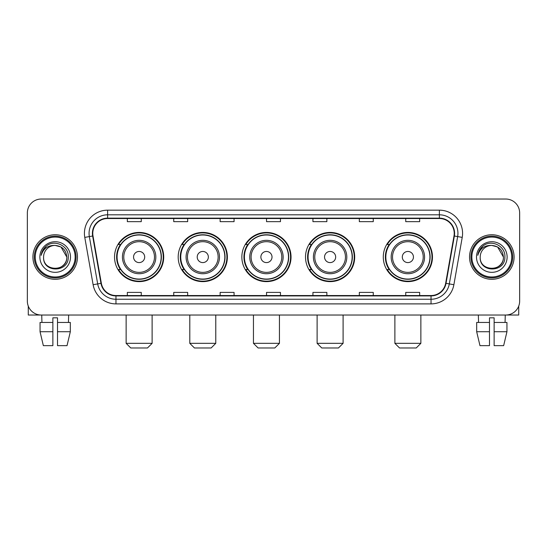 <?xml version="1.0" encoding="UTF-8"?>
<svg xmlns="http://www.w3.org/2000/svg" width="547" height="547" viewBox="0 0 547 547"><rect width="100%" height="100%" fill="white"/><g stroke="black" fill="none" stroke-linecap="round" stroke-linejoin="round"><path stroke-width="0.82" d="M383.283 257.028A24.594 24.594 0 0 0 407.871 281.623A24.594 24.594 0 0 0 432.465 257.028A24.594 24.594 0 0 0 407.871 232.434A24.594 24.594 0 0 0 383.283 257.028M305.513 257.028A24.594 24.594 0 0 0 330.108 281.623A24.594 24.594 0 0 0 354.702 257.028A24.594 24.594 0 0 0 330.108 232.434A24.594 24.594 0 0 0 305.513 257.028M241.856 257.028A24.594 24.594 0 0 0 266.451 281.623A24.594 24.594 0 0 0 291.038 257.028A24.594 24.594 0 0 0 266.451 232.434A24.594 24.594 0 0 0 241.856 257.028M178.192 257.028A24.594 24.594 0 0 0 202.787 281.623A24.594 24.594 0 0 0 227.381 257.028A24.594 24.594 0 0 0 202.787 232.434A24.594 24.594 0 0 0 178.192 257.028M114.535 257.028A24.594 24.594 0 0 0 139.129 281.623A24.594 24.594 0 0 0 163.717 257.028A24.594 24.594 0 0 0 139.129 232.434A24.594 24.594 0 0 0 114.535 257.028M120.436 269.555A22.502 22.502 0 0 1 120.436 244.502M184.093 269.555A22.502 22.502 0 0 1 184.093 244.502M247.75 269.555A22.502 22.502 0 0 1 247.75 244.502M311.414 269.555A22.502 22.502 0 0 1 311.414 244.502M389.177 269.555A22.502 22.502 0 0 1 389.177 244.502M27.35 212.947L27.35 301.11A13.921 13.921 0 0 0 41.271 315.031L505.729 315.031A13.921 13.921 0 0 0 519.65 301.11L519.65 212.947A13.921 13.921 0 0 0 505.729 199.026L41.271 199.026A13.921 13.921 0 0 0 27.35 212.947L27.35 301.11M32.916 257.028A22.27 22.27 0 0 0 55.192 279.298A22.27 22.27 0 0 0 77.462 257.028A22.27 22.27 0 0 0 55.192 234.759A22.27 22.27 0 0 0 32.916 257.028A22.27 22.27 0 0 0 55.192 279.298A22.27 22.27 0 0 0 77.462 257.028A22.27 22.27 0 0 0 55.192 234.759A22.27 22.27 0 0 0 32.916 257.028M469.538 257.028A22.27 22.27 0 0 0 491.808 279.298A22.27 22.27 0 0 0 514.084 257.028A22.27 22.27 0 0 0 491.808 234.759A22.27 22.27 0 0 0 469.538 257.028A22.27 22.27 0 0 0 491.808 279.298A22.27 22.27 0 0 0 514.084 257.028A22.27 22.27 0 0 0 491.808 234.759A22.27 22.27 0 0 0 469.538 257.028M92.771 233.364A14.851 14.851 0 0 1 107.622 218.52L439.378 218.52A14.851 14.851 0 0 1 454.003 235.942L445.655 283.271A14.851 14.851 0 0 1 431.036 295.537L115.964 295.537A14.851 14.851 0 0 1 101.345 283.271L92.997 235.942A14.851 14.851 0 0 1 92.771 233.364M92.402 233.364A15.22 15.22 0 0 0 92.634 236.01L100.976 283.332A15.22 15.22 0 0 0 115.964 295.913L431.036 295.913A15.22 15.22 0 0 0 446.024 283.332L454.366 236.01A15.22 15.22 0 0 0 439.378 218.144L107.622 218.144A15.22 15.22 0 0 0 92.402 233.364M84.771 237.391A23.2 23.2 0 0 1 107.622 210.164L439.378 210.164A23.2 23.2 0 0 1 462.229 237.391L453.88 284.72A23.2 23.2 0 0 1 431.036 303.893L115.964 303.893A23.2 23.2 0 0 1 93.12 284.72L84.771 237.391L89.346 236.584A18.557 18.557 0 0 1 107.622 214.807L439.378 214.807A18.557 18.557 0 0 1 457.654 236.584L449.313 283.914A18.557 18.557 0 0 1 431.036 299.25L115.964 299.25A18.557 18.557 0 0 1 97.687 283.914L89.346 236.584A18.557 18.557 0 0 1 89.058 233.364M505.729 199.026L41.271 199.026M41.271 315.031L505.729 315.031M519.65 301.11L519.65 212.947M446.024 283.332L449.313 283.914L457.654 236.584L462.229 237.391M266.539 218.52L266.539 221.658L280.461 221.658L280.461 218.52M220.14 218.52L220.14 221.658L234.061 221.658L234.061 218.52M173.741 218.52L173.741 221.658L187.662 221.658L187.662 218.52M127.342 218.52L127.342 221.658L141.263 221.658L141.263 218.52M312.939 218.52L312.939 221.658L326.86 221.658L326.86 218.52M359.338 218.52L359.338 221.658L373.259 221.658L373.259 218.52M405.737 218.52L405.737 221.658L419.658 221.658L419.658 218.52M280.461 295.537L280.461 292.399L266.539 292.399L266.539 295.537M234.061 295.537L234.061 292.399L220.14 292.399L220.14 295.537M187.662 295.537L187.662 292.399L173.741 292.399L173.741 295.537M141.263 295.537L141.263 292.399L127.342 292.399L127.342 295.537M326.86 295.537L326.86 292.399L312.939 292.399L312.939 295.537M373.259 295.537L373.259 292.399L359.338 292.399L359.338 295.537M419.658 295.537L419.658 292.399L405.737 292.399L405.737 295.537M28.28 306.108L28.28 315.031L82.105 315.031M40.054 322.45L40.054 331.728L43.35 345.649L40.054 331.728L40.054 322.45L52.868 322.45L52.868 317.814L57.51 317.814L57.51 322.45L70.324 322.45L70.324 331.728L67.028 345.649L70.324 331.728L57.51 331.728L57.51 322.45M68.648 315.031L68.443 322.45M52.868 322.45L52.868 345.649L43.35 345.649M40.054 331.728L52.868 331.728M67.028 345.649L57.51 345.649L57.51 331.728M41.736 315.031L41.934 322.45M75.144 257.028A19.952 19.952 0 0 0 55.192 237.077A19.952 19.952 0 0 0 35.24 257.028A19.952 19.952 0 0 0 55.192 276.98A19.952 19.952 0 0 0 75.144 257.028M76.067 257.028A20.882 20.882 0 0 0 55.192 236.147A20.882 20.882 0 0 0 34.311 257.028A20.882 20.882 0 0 0 55.192 277.91A20.882 20.882 0 0 0 76.067 257.028M66.789 257.028C66.098 249.979 62.235 246.116 55.192 245.425L60.99 246.984L66.789 257.028L60.99 246.984L55.192 245.425L60.99 246.984L66.789 257.028L60.99 246.984L55.192 245.425L60.99 246.984L66.789 257.028C67.5 271.996 42.878 271.996 43.589 257.028C42.557 273.131 68.799 272.768 68.252 257.028C69.113 245.979 54.638 238.957 46.297 246.075C43.384 248.502 41.681 251.593 41.182 255.34C43.37 248.434 48.04 245.124 55.192 245.425L60.99 246.984L66.789 257.028C67.5 271.996 42.878 271.996 43.589 257.028C42.878 271.996 67.5 271.996 66.789 257.028C67.5 271.996 42.878 271.996 43.589 257.028C42.878 271.996 67.5 271.996 66.789 257.028C67.5 271.996 42.878 271.996 43.589 257.028C42.878 271.996 67.5 271.996 66.789 257.028C67.5 271.996 42.878 271.996 43.589 257.028C42.878 271.996 67.5 271.996 66.789 257.028C67.5 271.996 42.878 271.996 43.589 257.028C42.878 271.996 67.5 271.996 66.789 257.028C67.5 271.996 42.878 271.996 43.589 257.028C42.878 271.996 67.5 271.996 66.789 257.028C67.5 271.996 42.878 271.996 43.589 257.028A11.603 11.603 0 0 1 55.192 245.425L60.99 246.984L66.789 257.028C67.254 266.033 55.678 272.016 48.615 266.58M39.876 257.028A15.309 15.309 0 0 0 55.192 272.338A15.309 15.309 0 0 0 70.501 257.028A15.309 15.309 0 0 0 55.192 241.719A15.309 15.309 0 0 0 39.876 257.028M46.29 246.075L42.871 250.143M42.659 250.54L42.967 249.979L42.659 250.54M147.478 347.974L130.774 347.974L126.138 343.331L152.121 343.331L147.478 347.974M144.695 257.028A5.566 5.566 0 0 0 139.129 251.463A5.566 5.566 0 0 0 133.557 257.028A5.566 5.566 0 0 0 139.129 262.594A5.566 5.566 0 0 0 144.695 257.028M155.833 257.028A16.704 16.704 0 0 0 139.129 240.324A16.704 16.704 0 0 0 122.425 257.028A16.704 16.704 0 0 0 139.129 273.732A16.704 16.704 0 0 0 155.833 257.028A16.704 16.704 0 0 1 139.129 273.732A16.704 16.704 0 0 1 122.425 257.028M161.167 257.028A22.037 22.037 0 0 0 139.129 234.991A22.037 22.037 0 0 0 117.085 257.028A22.037 22.037 0 0 0 139.129 279.066A22.037 22.037 0 0 0 161.167 257.028M163.252 257.028A24.13 24.13 0 0 1 118.508 269.555L120.743 269.555A22.249 22.249 0 0 0 153.844 273.712A22.249 22.249 0 0 0 153.844 240.345A22.249 22.249 0 0 0 120.743 244.502L118.508 244.502A24.13 24.13 0 0 1 163.252 257.028M211.142 347.974L194.438 347.974L189.795 343.331L215.778 343.331L211.142 347.974M208.352 257.028A5.566 5.566 0 0 0 202.787 251.463A5.566 5.566 0 0 0 197.221 257.028A5.566 5.566 0 0 0 202.787 262.594A5.566 5.566 0 0 0 208.352 257.028M219.491 257.028A16.704 16.704 0 0 0 202.787 240.324A16.704 16.704 0 0 0 186.083 257.028A16.704 16.704 0 0 0 202.787 273.732A16.704 16.704 0 0 0 219.491 257.028A16.704 16.704 0 0 1 202.787 273.732A16.704 16.704 0 0 1 186.083 257.028M224.824 257.028A22.037 22.037 0 0 0 202.787 234.991A22.037 22.037 0 0 0 180.749 257.028A22.037 22.037 0 0 0 202.787 279.066A22.037 22.037 0 0 0 224.824 257.028M226.916 257.028A24.13 24.13 0 0 1 182.165 269.555L184.401 269.555A22.249 22.249 0 0 0 217.508 273.712A22.249 22.249 0 0 0 217.508 240.345A22.249 22.249 0 0 0 184.401 244.502L182.165 244.502A24.13 24.13 0 0 1 226.916 257.028M274.799 347.974L258.095 347.974L253.452 343.331L279.442 343.331L274.799 347.974M272.016 257.028A5.566 5.566 0 0 0 266.451 251.463A5.566 5.566 0 0 0 260.878 257.028A5.566 5.566 0 0 0 266.451 262.594A5.566 5.566 0 0 0 272.016 257.028M283.148 257.028A16.704 16.704 0 0 0 266.451 240.324A16.704 16.704 0 0 0 249.747 257.028A16.704 16.704 0 0 0 266.451 273.732A16.704 16.704 0 0 0 283.148 257.028A16.704 16.704 0 0 1 266.451 273.732A16.704 16.704 0 0 1 249.747 257.028M288.488 257.028A22.037 22.037 0 0 0 266.451 234.991A22.037 22.037 0 0 0 244.406 257.028A22.037 22.037 0 0 0 266.451 279.066A22.037 22.037 0 0 0 288.488 257.028M290.573 257.028A24.13 24.13 0 0 1 245.829 269.555L248.065 269.555A22.249 22.249 0 0 0 281.165 273.712A22.249 22.249 0 0 0 281.165 240.345A22.249 22.249 0 0 0 248.065 244.502L245.829 244.502A24.13 24.13 0 0 1 290.573 257.028M338.456 347.974L321.752 347.974L317.116 343.331L343.099 343.331L338.456 347.974M335.673 257.028A5.566 5.566 0 0 0 330.108 251.463A5.566 5.566 0 0 0 324.542 257.028A5.566 5.566 0 0 0 330.108 262.594A5.566 5.566 0 0 0 335.673 257.028M346.812 257.028A16.704 16.704 0 0 0 330.108 240.324A16.704 16.704 0 0 0 313.404 257.028A16.704 16.704 0 0 0 330.108 273.732A16.704 16.704 0 0 0 346.812 257.028A16.704 16.704 0 0 1 330.108 273.732A16.704 16.704 0 0 1 313.404 257.028M352.145 257.028A22.037 22.037 0 0 0 330.108 234.991A22.037 22.037 0 0 0 308.07 257.028A22.037 22.037 0 0 0 330.108 279.066A22.037 22.037 0 0 0 352.145 257.028M354.237 257.028A24.13 24.13 0 0 1 309.486 269.555L311.722 269.555A22.249 22.249 0 0 0 344.829 273.712A22.249 22.249 0 0 0 344.829 240.345A22.249 22.249 0 0 0 311.722 244.502L309.486 244.502A24.13 24.13 0 0 1 354.237 257.028M416.226 347.974L399.522 347.974L394.879 343.331L420.862 343.331L416.226 347.974M413.443 257.028A5.566 5.566 0 0 0 407.871 251.463A5.566 5.566 0 0 0 402.305 257.028A5.566 5.566 0 0 0 407.871 262.594A5.566 5.566 0 0 0 413.443 257.028M424.575 257.028A16.704 16.704 0 0 0 407.871 240.324A16.704 16.704 0 0 0 391.167 257.028A16.704 16.704 0 0 0 407.871 273.732A16.704 16.704 0 0 0 424.575 257.028A16.704 16.704 0 0 1 407.871 273.732A16.704 16.704 0 0 1 391.167 257.028M429.915 257.028A22.037 22.037 0 0 0 407.871 234.991A22.037 22.037 0 0 0 385.833 257.028A22.037 22.037 0 0 0 407.871 279.066A22.037 22.037 0 0 0 429.915 257.028M432 257.028A24.13 24.13 0 0 1 387.255 269.555L389.491 269.555A22.249 22.249 0 0 0 422.592 273.712A22.249 22.249 0 0 0 422.592 240.345A22.249 22.249 0 0 0 389.491 244.502L387.255 244.502A24.13 24.13 0 0 1 432 257.028M518.72 306.108L518.72 315.031L464.895 315.031M489.49 322.45L489.49 331.728L476.676 331.728L479.972 345.649L476.676 331.728L476.676 322.45L489.49 322.45L489.49 317.814L494.132 317.814L494.132 322.45L506.946 322.45L506.946 331.728L503.65 345.649L506.946 331.728L494.132 331.728L494.132 322.45M505.264 315.031L505.066 322.45M489.49 331.728L489.49 345.649L479.972 345.649M503.65 345.649L494.132 345.649L494.132 331.728M478.351 315.031L478.557 322.45M511.76 257.028A19.952 19.952 0 0 0 491.808 237.077A19.952 19.952 0 0 0 471.856 257.028A19.952 19.952 0 0 0 491.808 276.98A19.952 19.952 0 0 0 511.76 257.028M512.689 257.028A20.882 20.882 0 0 0 491.808 236.147A20.882 20.882 0 0 0 470.933 257.028A20.882 20.882 0 0 0 491.808 277.91A20.882 20.882 0 0 0 512.689 257.028M480.211 257.028A11.603 11.603 0 0 1 491.808 245.425L497.613 246.984L503.411 257.028L497.613 246.984L491.808 245.425L497.613 246.984L503.411 257.028L497.613 246.984L491.808 245.425L497.613 246.984L503.411 257.028L497.613 246.984L491.808 245.425L497.613 246.984L503.411 257.028C504.122 271.996 479.5 271.996 480.211 257.028C479.179 273.131 505.421 272.768 504.874 257.028C505.736 245.979 491.261 238.957 482.919 246.075C480.006 248.502 478.304 251.593 477.798 255.34C479.986 248.434 484.656 245.124 491.808 245.425L497.613 246.984L503.411 257.028C504.122 271.996 479.5 271.996 480.211 257.028C479.5 271.996 504.122 271.996 503.411 257.028C504.122 271.996 479.5 271.996 480.211 257.028C479.5 271.996 504.122 271.996 503.411 257.028C504.122 271.996 479.5 271.996 480.211 257.028C479.5 271.996 504.122 271.996 503.411 257.028C504.122 271.996 479.5 271.996 480.211 257.028C479.5 271.996 504.122 271.996 503.411 257.028C504.122 271.996 479.5 271.996 480.211 257.028C479.5 271.996 504.122 271.996 503.411 257.028C503.876 266.033 492.293 272.016 485.23 266.58M491.808 245.425C498.857 246.116 502.72 249.979 503.411 257.028M476.499 257.028A15.309 15.309 0 0 0 491.808 272.338A15.309 15.309 0 0 0 507.124 257.028A15.309 15.309 0 0 0 491.808 241.719A15.309 15.309 0 0 0 476.499 257.028M482.912 246.075L479.493 250.143M479.281 250.54L479.589 249.979L479.281 250.54M439.378 210.164L439.378 218.144M89.346 236.584L92.634 236.01M115.964 303.893L115.964 295.913M431.036 295.913L431.036 303.893M93.12 284.72L100.976 283.332M454.366 236.01L457.654 236.584M107.622 210.164L107.622 218.144M449.313 283.914L453.88 284.72M154.473 257.028A15.343 15.343 0 0 0 139.129 241.685A15.343 15.343 0 0 0 123.779 257.028A15.343 15.343 0 0 0 139.129 272.372A15.343 15.343 0 0 0 154.473 257.028M218.13 257.028A15.343 15.343 0 0 0 202.787 241.685A15.343 15.343 0 0 0 187.443 257.028A15.343 15.343 0 0 0 202.787 272.372A15.343 15.343 0 0 0 218.13 257.028M281.794 257.028A15.343 15.343 0 0 0 266.451 241.685A15.343 15.343 0 0 0 251.1 257.028A15.343 15.343 0 0 0 266.451 272.372A15.343 15.343 0 0 0 281.794 257.028M345.451 257.028A15.343 15.343 0 0 0 330.108 241.685A15.343 15.343 0 0 0 314.764 257.028A15.343 15.343 0 0 0 330.108 272.372A15.343 15.343 0 0 0 345.451 257.028M423.221 257.028A15.343 15.343 0 0 0 407.871 241.685A15.343 15.343 0 0 0 392.527 257.028A15.343 15.343 0 0 0 407.871 272.372A15.343 15.343 0 0 0 423.221 257.028M152.121 315.031L152.121 343.331M126.138 315.031L126.138 343.331M215.778 315.031L215.778 343.331M189.795 315.031L189.795 343.331M279.442 315.031L279.442 343.331M253.452 315.031L253.452 343.331M343.099 315.031L343.099 343.331M317.116 315.031L317.116 343.331M420.862 315.031L420.862 343.331M394.879 315.031L394.879 343.331"/></g></svg>
